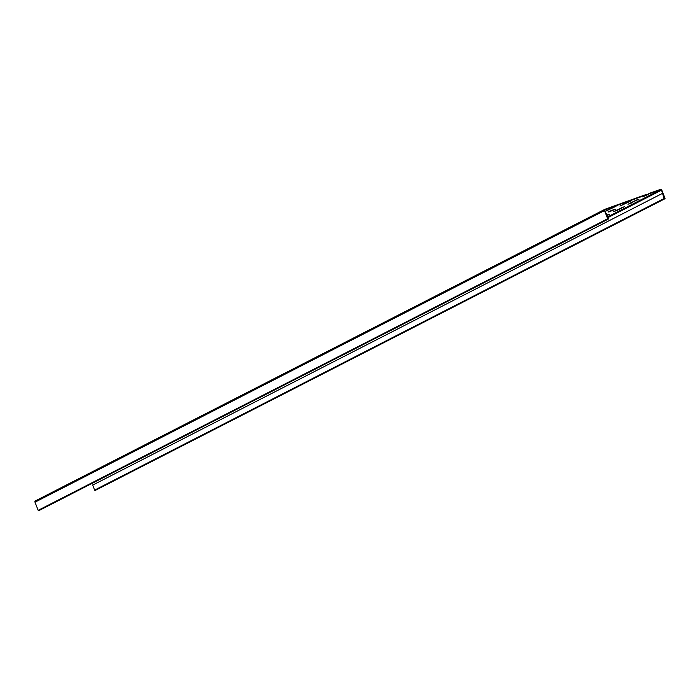 <?xml version="1.0" encoding="UTF-8"?>
<svg xmlns="http://www.w3.org/2000/svg" width="700" height="700" viewBox="0 0 700 700"><rect width="100%" height="100%" fill="white"/><g stroke="black" fill="none" stroke-linecap="round" stroke-linejoin="round"><path stroke-width="1.05" d="M608.773 212.056L615.344 209.23L608.773 212.056M608.003 211.89L613.515 209.729M607.215 215.023L609.586 214.235L607.372 215.407M617.286 210.332L613.27 211.776L624.304 206.701L617.286 210.332L621.924 207.498M615.247 210.761L617.129 209.947M644.683 195.694L649.95 193.148L646.712 195.265L642.451 196.866L645.934 194.582L605.019 209.256A1.103 0.971 62.9 0 0 604.511 210.612L607.696 218.75A0.516 0.455 -117.1 0 0 608.554 218.444L606.602 213.456L608.038 218.627L604.852 210.49A0.691 0.604 -117.1 0 1 605.176 209.641L605.054 209.702M607.898 216.755L660.642 189.752A0.691 0.604 -117.1 0 1 661.465 190.19L664.659 198.327L662.532 193.401L664.142 198.511A0.516 0.455 62.9 0 0 665 198.205L661.815 190.067A1.103 0.971 -117.1 0 0 660.494 189.367L649.95 193.148M622.142 204.899L628.81 201.644M606.952 210.35L613.629 207.086M629.965 203.227L636.641 199.964M660.642 189.752L650.099 193.532M631.995 202.799L627.988 204.242L639.012 199.168L631.846 202.414M605.159 211.269L616 206.29L605.22 211.418M626.929 202.449L630.936 201.014L619.911 206.08L626.929 202.449M662.191 193.524L92.68 485.1L94.631 490.088A0.516 0.455 62.9 0 0 95.296 490.394L664.808 198.817M39.06 510.064A0.516 0.455 -117.1 0 1 38.185 510.326L607.696 218.75M604.826 209.352L35.516 500.832A1.103 0.971 62.9 0 0 35 502.189L38.185 510.326M93.17 484.855L92.505 483.166M646.091 194.968L605.176 209.641M94.631 490.088L664.142 198.511M604.511 210.612L35 502.189M661.465 190.19L608.178 217.472M38.859 510.633L608.361 219.056M35.411 500.876L604.923 209.3"/></g></svg>
